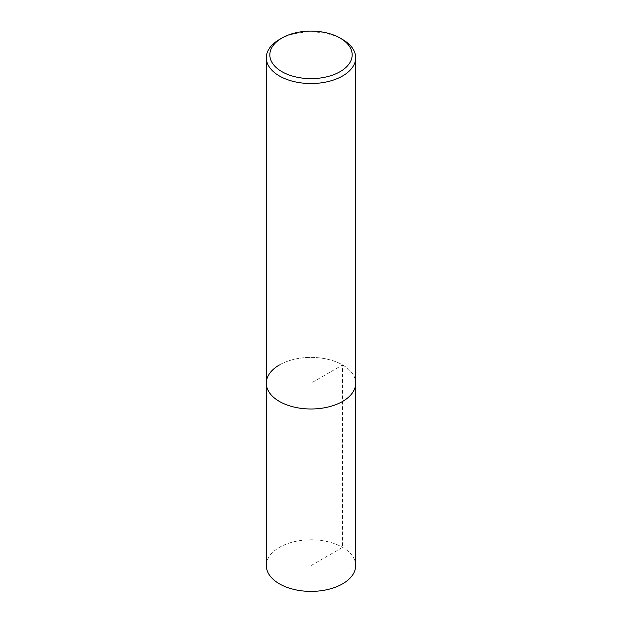 <?xml version="1.0" encoding="UTF-8"?>
<svg xmlns="http://www.w3.org/2000/svg" width="622" height="622" viewBox="0 0 622 622"><rect width="100%" height="100%" fill="white"/><g stroke="black" fill="none" stroke-linecap="round" stroke-linejoin="round"><path stroke-width="0.47" stroke-dasharray="3.11 2.33" d="M355.683 565.6A44.683 25.797 0 0 0 328.097 541.77A44.683 25.797 0 0 0 279.41 547.36A44.683 25.797 0 0 0 266.317 565.6M279.41 364.951A44.683 25.797 180 0 1 328.097 359.361A44.683 25.797 180 0 1 355.683 383.191A44.683 25.797 0 0 0 328.097 359.361A44.683 25.797 0 0 0 279.41 364.951A44.683 25.797 0 0 0 266.317 383.191M279.41 39.497A44.683 25.797 180 0 1 342.598 39.497M311 565.6L342.59 547.36L342.59 364.951L311 383.191L311 565.6"/><path stroke-width="0.93" d="M266.317 57.737A44.683 25.797 180 0 1 279.402 39.497L281.89 38.059A41.161 23.768 180 0 1 340.11 38.059L342.598 39.497A44.683 25.797 180 0 1 355.683 57.737A44.683 25.797 180 0 1 342.59 75.977A44.683 25.797 180 0 1 293.903 81.568A44.683 25.797 180 0 1 266.317 57.737L266.317 565.6A44.683 25.797 0 0 0 293.903 589.431A44.683 25.797 0 0 0 342.59 583.84A44.683 25.797 0 0 0 355.683 565.6L355.683 383.191A44.683 25.797 180 0 1 342.59 401.431A44.683 25.797 180 0 1 293.903 407.029A44.683 25.797 180 0 1 266.317 383.191A44.683 25.797 180 0 1 279.41 364.951M279.402 39.497A44.683 25.797 180 0 1 279.41 39.497L281.89 38.059A41.161 23.768 180 0 0 281.898 71.67A41.161 23.768 180 0 0 340.11 71.67A41.161 23.768 180 0 0 340.11 38.059M266.317 383.191A44.683 25.797 0 0 0 293.903 407.029A44.683 25.797 0 0 0 342.59 401.431A44.683 25.797 0 0 0 355.683 383.191L355.683 57.737"/></g></svg>
